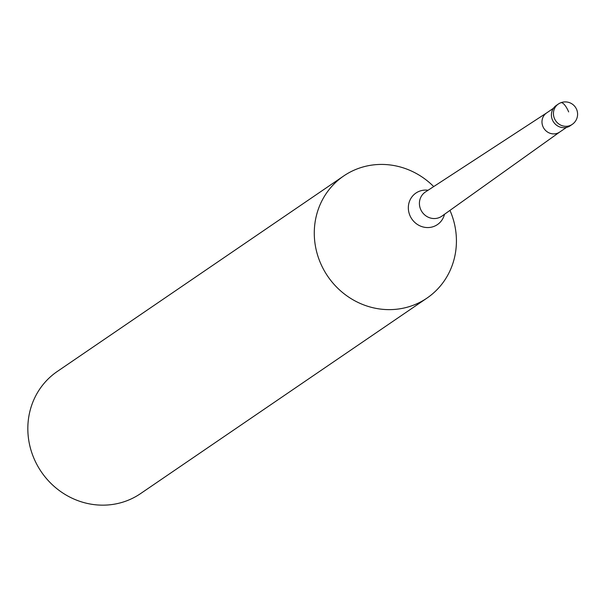 <?xml version="1.0" encoding="UTF-8"?>
<svg xmlns="http://www.w3.org/2000/svg" width="607" height="607" viewBox="0 0 607 607"><rect width="100%" height="100%" fill="white"/><g stroke="black" fill="none" stroke-linecap="round" stroke-linejoin="round"><path stroke-width="0.91" d="M571.172 125.034A12.322 11.616 -124.3 0 1 552.385 119.822A12.322 11.616 55.7 0 0 570.193 125.778L572.219 124.397A12.322 11.616 -124.3 0 1 554.411 118.433A12.322 11.616 -124.3 0 1 558.334 104.047L556.308 105.428A12.322 11.616 55.7 0 0 552.385 119.822A12.322 11.616 -124.3 0 1 557.355 104.799M449.954 210.386A73.91 69.714 -124.3 0 1 450.538 211.752A73.91 69.714 -124.3 0 1 427.017 298.075A73.91 69.714 -124.3 0 1 320.17 262.307A73.91 69.714 -124.3 0 1 343.683 175.984A73.91 69.714 -124.3 0 1 433.702 186.577M343.683 175.984L57.233 371.507A73.91 69.714 55.7 0 0 33.719 457.83A73.91 69.714 55.7 0 0 140.574 493.597L427.017 298.075M568.66 111.916A12.322 3.999 -111.2 0 0 560.557 102.879M546.763 112.841A11.579 10.918 55.7 0 0 546.581 112.963A11.579 10.918 55.7 0 0 542.901 126.484A11.579 10.918 55.7 0 0 559.639 132.091A11.579 10.918 55.7 0 0 559.813 131.969M546.672 112.902L425.461 191.956A14.621 13.794 55.7 0 0 420.575 209.187A14.621 13.794 55.7 0 0 441.942 216.107L559.73 132.03M444.499 214.286A19.083 17.998 -124.3 0 1 428.231 227.557A19.083 17.998 -124.3 0 1 409.854 215.348A19.083 17.998 -124.3 0 1 428.087 190.241M572.219 124.397A12.322 12.322 0 0 0 576.65 109.488A12.322 12.322 0 0 0 558.334 104.047M546.581 112.963L553.447 108.274M559.639 132.091L566.506 127.402"/></g></svg>
